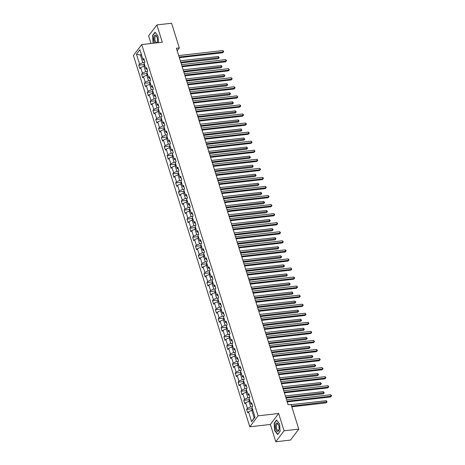 <?xml version="1.0" encoding="UTF-8"?>
<svg xmlns="http://www.w3.org/2000/svg" width="465" height="465" viewBox="0 0 465 465"><rect width="100%" height="100%" fill="white"/><g stroke="black" fill="none" stroke-linecap="round" stroke-linejoin="round"><path stroke-width="0.7" d="M275.797 441.75L284.08 430.793L278.657 413.49L270.374 424.446L275.797 441.75L290.509 440.076L298.786 429.119L291.055 404.445L288.114 404.777L176.386 48.261L179.327 47.93L171.597 23.25L156.885 24.924L148.608 35.881L151.003 43.518M270.374 424.446L249.786 426.789L133.438 55.527L141.715 44.57L258.063 415.838L249.786 426.789M136.478 54.219L139.57 64.089L138.756 65.17L139.849 68.651L140.663 67.57L142.412 73.145L141.593 74.226L142.685 77.707L143.499 76.626L145.249 82.2L144.429 83.282L145.522 86.769L146.341 85.688L148.085 91.262L147.271 92.343L148.364 95.825L149.178 94.744L150.927 100.318L150.108 101.399L151.201 104.887L152.02 103.805L153.764 109.38L152.95 110.461L154.037 113.942L154.857 112.861L156.6 118.436L155.787 119.517L156.879 122.998L157.693 121.917L159.443 127.491L158.623 128.572L159.716 132.06L160.535 130.979L162.279 136.553L161.465 137.634L162.558 141.116L163.372 140.035L165.121 145.609L164.302 146.69L165.395 150.172L166.208 149.091L167.958 154.665L167.138 155.746L168.231 159.233L169.051 158.152L170.794 163.727L169.981 164.808L171.073 168.289L171.887 167.208L173.637 172.782L172.817 173.864L173.91 177.351L174.724 176.27L176.473 181.844L175.66 182.925L176.746 186.407L177.566 185.326L179.31 190.9L178.496 191.981L179.589 195.463L180.403 194.382L182.152 199.956L181.333 201.037L182.425 204.524L183.245 203.443L184.989 209.018L184.175 210.099L185.262 213.58L186.081 212.499L187.825 218.073L187.011 219.155L188.104 222.636L188.918 221.555L190.667 227.129L189.848 228.21L190.941 231.698L191.76 230.617L193.504 236.191L192.69 237.272L193.783 240.754L194.597 239.673L196.346 245.247L195.527 246.328L196.619 249.815L197.433 248.734L199.183 254.309L198.363 255.39L199.456 258.871L200.276 257.79L202.019 263.364L201.206 264.445L202.298 267.927L203.112 266.846L204.862 272.42L204.042 273.501L205.135 276.989L205.949 275.908L207.698 281.482L206.884 282.563L207.971 286.045L208.791 284.964L210.535 290.538L209.721 291.619L210.814 295.101L211.627 294.019L213.377 299.594L212.557 300.675L213.65 304.162L214.47 303.081L216.213 308.655L215.4 309.737L216.487 313.218L217.306 312.137L219.05 317.711L218.236 318.792L219.329 322.28L220.143 321.199L221.892 326.773L221.073 327.854L222.165 331.336L222.985 330.255L224.729 335.829L223.915 336.91L225.008 340.392L225.821 339.311L227.571 344.885L226.751 345.966L227.844 349.453L228.658 348.372L230.407 353.946L229.588 355.027L230.681 358.509L231.5 357.428L233.244 363.002L232.43 364.083L233.523 367.565L234.337 366.484L236.086 372.058L235.267 373.139L236.359 376.627L237.179 375.546L238.923 381.12L238.109 382.201L239.196 385.683L240.016 384.601L241.759 390.176L240.946 391.257L242.038 394.744L242.852 393.663L244.602 399.237L243.782 400.319L244.875 403.8L245.694 402.719L247.438 408.293L246.624 409.374L247.711 412.856L248.531 411.775L251.623 421.65L255.023 417.146L251.931 407.276L252.751 406.195L251.658 402.713L250.838 403.794L249.095 398.22L249.908 397.139L248.816 393.652L248.002 394.733L246.252 389.159L247.072 388.077L245.979 384.596L245.165 385.677L243.416 380.103L244.23 379.022L243.143 375.54L242.323 376.621L240.579 371.047L241.393 369.966L240.3 366.478L239.487 367.559L237.737 361.985L238.557 360.904L237.464 357.422L236.644 358.503L234.901 352.929L235.714 351.848L234.627 348.366L233.808 349.442L232.064 343.868L232.878 342.792L231.785 339.305L230.971 340.386L229.222 334.812L230.041 333.731L228.949 330.249L228.129 331.33L226.385 325.756L227.199 324.675L226.106 321.187L225.293 322.268L223.543 316.694L224.363 315.613L223.27 312.131L222.456 313.212L220.706 307.638L221.526 306.557L220.433 303.075L219.614 304.156L217.87 298.582L218.684 297.501L217.591 294.014L216.777 295.095L215.028 289.521L215.847 288.44L214.754 284.958L213.935 286.039L212.191 280.465L213.005 279.384L211.918 275.902L211.098 276.977L209.355 271.403L210.168 270.328L209.076 266.84L208.262 267.921L206.512 262.347L207.332 261.266L206.239 257.784L205.42 258.866L203.676 253.291L204.49 252.21L203.403 248.723L202.583 249.804L200.839 244.23L201.653 243.149L200.56 239.667L199.747 240.748L197.997 235.174L198.817 234.093L197.724 230.611L196.904 231.692L195.161 226.118L195.974 225.037L194.881 221.549L194.068 222.63L192.318 217.056L193.138 215.975L192.045 212.493L191.231 213.575L189.482 208L190.301 206.919L189.209 203.438L188.389 204.513L186.645 198.939L187.459 197.863L186.366 194.376L185.552 195.457L183.803 189.883L184.622 188.802L183.53 185.32L182.71 186.401L180.966 180.827L181.78 179.746L180.693 176.258L179.874 177.339L178.13 171.765L178.944 170.684L177.851 167.202L177.037 168.284L175.288 162.709L176.107 161.628L175.014 158.147L174.195 159.228L172.451 153.653L173.265 152.572L172.178 149.085L171.358 150.166L169.609 144.592L170.428 143.511L169.336 140.029L168.522 141.11L166.772 135.536L167.592 134.455L166.499 130.973L165.68 132.048L163.936 126.474L164.75 125.399L163.657 121.911L162.843 122.993L161.093 117.418L161.913 116.337L160.82 112.856L160.006 113.937L158.257 108.362L159.077 107.281L157.984 103.794L157.164 104.875L155.42 99.301L156.234 98.22L155.141 94.738L154.328 95.819L152.578 90.245L153.398 89.164L152.305 85.682L151.485 86.763L149.742 81.189L150.555 80.108L149.468 76.62L148.649 77.702L146.905 72.127L147.719 71.046L146.626 67.564L145.812 68.646L144.063 63.071L144.882 61.99L143.79 58.509L142.97 59.584L139.878 49.714L136.478 54.219L140.453 55.085L142.819 62.636L144.539 62.438M252.408 406.643L250.687 406.84L248.938 401.266L250.007 401.144M252.28 404.695L250.838 403.794M247.438 408.293L250.687 406.84M245.694 402.719L248.938 401.266M249.571 397.587L247.851 397.784L246.101 392.21L247.171 392.088M249.438 395.639L248.002 394.733M244.602 399.237L247.851 397.784M242.852 393.663L246.101 392.21M246.729 388.531L245.008 388.723L243.265 383.148L244.334 383.026M246.601 386.578L245.165 385.677M241.759 390.176L245.008 388.723M240.016 384.601L243.265 383.148M243.893 379.469L242.172 379.667L240.422 374.093L241.492 373.97M243.765 377.522L242.323 376.621M238.923 381.12L242.172 379.667M237.179 375.546L240.422 374.093M241.056 370.413L239.336 370.611L237.586 365.037L238.655 364.915M240.922 368.466L239.487 367.559M236.086 372.058L239.336 370.611M234.337 366.484L237.586 365.037M238.214 361.357L236.493 361.549L234.749 355.975L235.819 355.853M238.086 359.404L236.644 358.503M233.244 363.002L236.493 361.549M231.5 357.428L234.749 355.975M235.377 352.296L233.657 352.493L231.907 346.919L232.977 346.797M235.249 350.348L233.808 349.442M230.407 353.946L233.657 352.493M228.658 348.372L231.907 346.919M232.541 343.24L230.814 343.432L229.071 337.857L230.14 337.741M232.407 341.293L230.971 340.386M227.571 344.885L230.814 343.432M225.821 339.311L229.071 337.857M229.698 334.178L227.978 334.376L226.234 328.801L227.304 328.679M229.571 332.231L228.129 331.33M224.729 335.829L227.978 334.376M222.985 330.255L226.234 328.801M226.862 325.122L225.141 325.32L223.392 319.746L224.461 319.624M226.728 323.175L225.293 322.268M221.892 326.773L225.141 325.32M220.143 321.199L223.392 319.746M224.025 316.066L222.299 316.258L220.555 310.684L221.625 310.562M223.892 314.113L222.456 313.212M219.05 317.711L222.299 316.258M217.306 312.137L220.555 310.684M221.183 307.005L219.463 307.202L217.713 301.628L218.782 301.506M221.055 305.057L219.614 304.156M216.213 308.655L219.463 307.202M214.47 303.081L217.713 301.628M218.347 297.949L216.626 298.146L214.877 292.572L215.946 292.45M218.213 296.002L216.777 295.095M213.377 299.594L216.626 298.146M211.627 294.019L214.877 292.572M215.504 288.893L213.784 289.085L212.04 283.511L213.109 283.388M215.376 286.94L213.935 286.039M210.535 290.538L213.784 289.085M208.791 284.964L212.04 283.511M212.668 279.831L210.947 280.029L209.198 274.455L210.267 274.333M212.54 277.884L211.098 276.977M207.698 281.482L210.947 280.029M205.949 275.908L209.198 274.455M209.831 270.775L208.111 270.967L206.361 265.393L207.431 265.277M209.698 268.828L208.262 267.921M204.862 272.42L208.111 270.967M203.112 266.846L206.361 265.393M206.989 261.714L205.268 261.911L203.525 256.337L204.594 256.215M206.861 259.766L205.42 258.866M202.019 263.364L205.268 261.911M200.276 257.79L203.525 256.337M204.152 252.658L202.432 252.855L200.682 247.281L201.752 247.159M204.025 250.711L202.583 249.804M199.183 254.309L202.432 252.855M197.433 248.734L200.682 247.281M201.316 243.602L199.59 243.794L197.846 238.22L198.915 238.097M201.182 241.649L199.747 240.748M196.346 245.247L199.59 243.794M194.597 239.673L197.846 238.22M198.474 234.54L196.753 234.738L195.009 229.164L196.079 229.042M198.346 232.593L196.904 231.692M193.504 236.191L196.753 234.738M191.76 230.617L195.009 229.164M195.637 225.484L193.917 225.682L192.167 220.108L193.237 219.986M195.503 223.537L194.068 222.63M190.667 227.129L193.917 225.682M188.918 221.555L192.167 220.108M192.801 216.428L191.074 216.62L189.331 211.046L190.4 210.924M192.667 214.475L191.231 213.575M187.825 218.073L191.074 216.62M186.081 212.499L189.331 211.046M189.958 207.367L188.238 207.564L186.488 201.99L187.558 201.868M189.83 205.42L188.389 204.513M184.989 209.018L188.238 207.564M183.245 203.443L186.488 201.99M187.122 198.311L185.401 198.508L183.652 192.934L184.721 192.812M186.988 196.364L185.552 195.457M182.152 199.956L185.401 198.508M180.403 194.382L183.652 192.934M184.28 189.249L182.559 189.447L180.815 183.873L181.885 183.751M184.152 187.302L182.71 186.401M179.31 190.9L182.559 189.447M177.566 185.326L180.815 183.873M181.443 180.193L179.722 180.391L177.973 174.817L179.042 174.695M181.315 178.246L179.874 177.339M176.473 181.844L179.722 180.391M174.724 176.27L177.973 174.817M178.607 171.137L176.88 171.329L175.136 165.755L176.206 165.633M178.473 169.184L177.037 168.284M173.637 172.782L176.88 171.329M171.887 167.208L175.136 165.755M175.764 162.076L174.044 162.273L172.3 156.699L173.369 156.577M175.636 160.129L174.195 159.228M170.794 163.727L174.044 162.273M169.051 158.152L172.3 156.699M172.928 153.02L171.207 153.218L169.458 147.643L170.527 147.521M172.8 151.073L171.358 150.166M167.958 154.665L171.207 153.218M166.208 149.091L169.458 147.643M170.091 143.964L168.365 144.156L166.621 138.582L167.691 138.46M169.958 142.011L168.522 141.11M165.121 145.609L168.365 144.156M163.372 140.035L166.621 138.582M167.249 134.902L165.528 135.1L163.785 129.526L164.854 129.404M167.121 132.955L165.68 132.048M162.279 136.553L165.528 135.1M160.535 130.979L163.785 129.526M164.412 125.846L162.692 126.044L160.942 120.47L162.012 120.348M164.279 123.899L162.843 122.993M159.443 127.491L162.692 126.044M157.693 121.917L160.942 120.47M161.576 116.785L159.85 116.982L158.106 111.408L159.175 111.286M161.442 114.838L160.006 113.937M156.6 118.436L159.85 116.982M154.857 112.861L158.106 111.408M158.734 107.729L157.013 107.927L155.264 102.352L156.333 102.23M158.606 105.782L157.164 104.875M153.764 109.38L157.013 107.927M152.02 103.805L155.264 102.352M155.897 98.673L154.177 98.865L152.427 93.291L153.496 93.169M155.763 96.72L154.328 95.819M150.927 100.318L154.177 98.865M149.178 94.744L152.427 93.291M153.055 89.611L151.334 89.809L149.591 84.235L150.66 84.113M152.927 87.664L151.485 86.763M148.085 91.262L151.334 89.809M146.341 85.688L149.591 84.235M150.218 80.555L148.498 80.753L146.748 75.179L147.818 75.057M150.09 78.608L148.649 77.702M145.249 82.2L148.498 80.753M143.499 76.626L146.748 75.179M147.382 71.5L145.655 71.691L143.912 66.117L144.981 65.995M147.248 69.547L145.812 68.646M142.412 73.145L145.655 71.691M140.663 67.57L143.912 66.117M141.523 54.963L140.453 55.085L141.238 54.05M144.412 60.491L142.97 59.584M139.57 64.089L142.819 62.636M284.08 430.793L298.786 429.119M278.657 413.49L258.063 415.838M141.715 44.57L162.308 42.228L156.885 24.924M177.177 50.778L179.327 47.93M252.85 410.206L251.78 410.322L254.146 417.872L254.93 416.838M251.623 421.65L254.146 417.872M248.531 411.775L251.78 410.322M138.756 65.17L144.074 64.565M141.593 74.226L146.911 73.621M144.429 83.282L149.747 82.677M147.271 92.343L152.59 91.739M150.108 101.399L155.426 100.795M152.95 110.461L158.263 109.85M155.787 119.517L161.105 118.912M158.623 128.572L163.942 127.968M161.465 137.634L166.778 137.03M164.302 146.69L169.62 146.086M167.138 155.746L172.457 155.141M169.981 164.808L175.299 164.203M172.817 173.864L178.136 173.259M175.66 182.925L180.972 182.315M178.496 191.981L183.815 191.377M181.333 201.037L186.651 200.432M184.175 210.099L189.488 209.494M187.011 219.155L192.33 218.55M189.848 228.21L195.166 227.606M192.69 237.272L198.003 236.668M195.527 246.328L200.845 245.723M198.363 255.39L203.682 254.779M201.206 264.445L206.524 263.841M204.042 273.501L209.36 272.897M206.884 282.563L212.197 281.959M209.721 291.619L215.039 291.014M212.557 300.675L217.876 300.07M215.4 309.737L220.712 309.132M218.236 318.792L223.555 318.188M221.073 327.854L226.391 327.244M223.915 336.91L229.228 336.305M226.751 345.966L232.07 345.361M229.588 355.027L234.906 354.417M232.43 364.083L237.749 363.479M235.267 373.139L240.585 372.535M238.109 382.201L243.422 381.596M240.946 391.257L246.264 390.652M243.782 400.319L249.101 399.708M246.624 409.374L251.937 408.77M158.519 42.658L158.059 36.101L155.06 32.149L152.567 35.45L153.072 42.699L153.479 43.233M280.122 431.224L279.61 423.975L276.611 420.017L274.118 423.319L274.623 430.573L277.628 434.525L280.122 431.224M152.886 35.41L152.567 35.45M274.437 423.284L274.118 423.319M179.339 57.689L222.671 52.754L223.235 52.016L179.135 57.038M222.776 50.563L223.514 51.133L223.694 51.714L223.235 52.016L222.776 50.563L178.682 55.585M223.694 51.714L222.671 52.754M144.266 63.711L144.022 64.78L144.423 66.059M180.978 62.915L218.201 58.677L218.759 57.939L218.306 56.486L180.321 60.81M180.775 62.264L219.218 57.637L218.201 58.677M218.306 56.486L219.218 57.637M157.077 42.821A4.261 1.825 -96.5 0 0 157.449 41.641A4.261 1.825 -96.5 0 0 156.897 36.799A4.261 1.825 -96.5 0 0 155.386 35.16A4.261 1.825 -96.5 0 0 153.816 38.177A4.261 1.825 -96.5 0 0 155.101 43.047M157.019 37.113A3.226 1.378 -96.5 0 0 155.996 36.125A3.226 1.378 -96.5 0 0 155.856 36.125A3.226 1.378 -96.5 0 0 154.833 39.322A3.226 1.378 -96.5 0 0 156.443 42.53A3.226 1.378 -96.5 0 0 156.589 42.53A3.226 1.378 -96.5 0 0 157.495 41.304M153.741 43.204L153.27 42.588L152.776 35.561L155.194 32.364L158.065 36.142M278.692 425.336A4.261 1.825 -96.5 0 0 278.448 424.673A4.261 1.825 -96.5 0 0 275.925 423.679A4.261 1.825 -96.5 0 0 275.78 429.183A4.261 1.825 -96.5 0 0 277.547 431.491A4.261 1.825 -96.5 0 0 279 429.509A4.261 1.825 -96.5 0 0 278.692 425.336M278.57 424.987A3.226 1.378 -96.5 0 0 277.407 423.993A3.226 1.378 -96.5 0 0 276.669 428.654A3.226 1.378 -96.5 0 0 278.14 430.404A3.226 1.378 -96.5 0 0 279.047 429.172M277.814 434.275L274.821 430.456L274.327 423.429L276.745 420.232L279.616 424.016M280.116 431.131L277.727 434.287M182.181 66.751L225.513 61.816L226.071 61.072L181.972 66.094M225.618 59.625L226.35 60.194L226.531 60.776L226.071 61.072L225.618 59.625L181.519 64.641M226.531 60.776L225.513 61.816M185.018 75.807L228.35 70.872L228.908 70.134L184.814 75.156M228.455 68.681L229.373 69.831L228.908 70.134L228.455 68.681L184.361 73.703M229.373 69.831L228.35 70.872M147.103 72.767L146.859 73.836L147.26 75.121M183.815 71.976L221.038 67.739L221.596 66.995L221.142 65.542L183.158 69.872M183.611 71.319L222.055 66.698L221.038 67.739M221.142 65.542L222.055 66.698M149.939 81.828L149.701 82.898L150.102 84.177M186.657 81.032L223.874 76.795L224.438 76.057L223.979 74.603L185.994 78.928M186.453 80.381L224.897 75.754L223.874 76.795M223.979 74.603L224.897 75.754M187.854 84.863L231.192 79.934L231.75 79.19L187.651 84.212M231.297 77.736L232.209 78.887L231.75 79.19L231.297 77.736L187.197 82.758M232.209 78.887L231.192 79.934M190.697 93.924L234.029 88.989L234.587 88.251L190.493 93.267M234.133 86.798L234.866 87.368L235.046 87.949L234.587 88.251L234.133 86.798L190.034 91.82M235.046 87.949L234.029 88.989M193.533 102.98L236.865 98.045L237.429 97.307L193.33 102.329M236.97 95.854L237.888 97.005L237.429 97.307L236.97 95.854L192.876 100.876M237.888 97.005L236.865 98.045M152.782 90.884L152.537 91.954L152.939 93.233M189.493 90.088L226.717 85.851L227.275 85.112L226.821 83.659L188.837 87.984M189.29 89.437L227.734 84.81L226.717 85.851M226.821 83.659L227.734 84.81M155.618 99.94L155.374 101.01L155.781 102.294M192.336 99.15L229.553 94.912L230.111 94.168L229.658 92.721L191.673 97.046M192.126 98.493L230.576 93.872L229.553 94.912M229.658 92.721L230.576 93.872M158.46 109.002L158.216 110.071L158.617 111.35M195.172 108.206L232.39 103.968L232.953 103.23L232.494 101.777L194.51 106.101M194.969 107.555L233.413 102.928L232.39 103.968M232.494 101.777L233.413 102.928M196.369 112.036L239.708 107.107L240.266 106.363L196.166 111.385M239.812 104.916L240.544 105.485L240.725 106.067L240.266 106.363L239.812 104.916L195.713 109.932M240.725 106.067L239.708 107.107M161.297 118.058L161.053 119.127L161.454 120.406M198.009 117.267L235.232 113.024L235.79 112.286L235.337 110.833L197.352 115.157M197.805 116.61L236.249 111.984L235.232 113.024M235.337 110.833L236.249 111.984M199.212 121.098L242.544 116.163L243.102 115.425L199.008 120.441M242.649 113.972L243.381 114.541L243.561 115.122L243.102 115.425L242.649 113.972L198.549 118.994M243.561 115.122L242.544 116.163M164.133 127.119L163.895 128.189L164.296 129.468M200.851 126.323L238.068 122.086L238.626 121.342L238.173 119.894L200.188 124.219M200.642 125.672L239.091 121.045L238.068 122.086M238.173 119.894L239.091 121.045M202.048 130.154L245.381 125.219L245.944 124.481L201.845 129.503M245.485 123.027L246.223 123.597L246.404 124.178L245.944 124.481L245.485 123.027L201.392 128.049M246.404 124.178L245.381 125.219M166.976 136.175L166.732 137.245L167.133 138.524M203.687 135.379L240.911 131.142L241.469 130.403L241.01 128.95L203.025 133.275M203.484 134.728L241.928 130.101L240.911 131.142M241.01 128.95L241.928 130.101M204.891 139.215L248.223 134.28L248.781 133.536L204.681 138.558M248.327 132.089L249.06 132.659L249.24 133.24L248.781 133.536L248.327 132.089L204.228 137.105M249.24 133.24L248.223 134.28M169.812 145.231L169.568 146.301L169.969 147.585M206.524 144.441L243.747 140.203L244.305 139.459L243.852 138.006L205.867 142.337M206.321 143.784L244.764 139.163L243.747 140.203M243.852 138.006L244.764 139.163M207.727 148.271L251.059 143.336L251.617 142.598L207.524 147.62M251.164 141.145L252.082 142.296L251.617 142.598L251.164 141.145L207.065 146.167M252.082 142.296L251.059 143.336M172.649 154.293L172.41 155.362L172.811 156.641M209.366 153.496L246.584 149.259L247.142 148.521L246.688 147.068L208.704 151.392M209.157 152.845L247.607 148.219L246.584 149.259M246.688 147.068L247.607 148.219M210.564 157.327L253.896 152.398L254.46 151.654L210.36 156.676M254 150.201L254.739 150.776L254.919 151.352L254.46 151.654L254 150.201L209.907 155.223M254.919 151.352L253.896 152.398M175.491 163.349L175.247 164.418L175.648 165.697M212.203 162.552L249.426 158.315L249.984 157.577L249.531 156.124L211.546 160.448M211.999 161.901L250.443 157.275L249.426 158.315M249.531 156.124L250.443 157.275M213.406 166.389L256.738 161.454L257.296 160.716L213.197 165.732M256.843 159.263L257.575 159.832L257.755 160.413L257.296 160.716L256.843 159.263L212.743 164.285M257.755 160.413L256.738 161.454M178.328 172.405L178.083 173.474L178.484 174.759M215.039 171.614L252.263 167.377L252.821 166.633L252.367 165.185L214.382 169.51M214.836 170.957L253.28 166.336L252.263 167.377M252.367 165.185L253.28 166.336M216.242 175.445L259.575 170.51L260.133 169.772L216.039 174.794M259.679 168.318L260.598 169.469L260.133 169.772L259.679 168.318L215.586 173.34M260.598 169.469L259.575 170.51M181.164 181.466L180.926 182.536L181.327 183.815M217.882 180.67L255.099 176.433L255.663 175.694L255.204 174.241L217.219 178.566M217.678 180.019L256.122 175.392L255.099 176.433M255.204 174.241L256.122 175.392M219.079 184.5L262.417 179.571L262.975 178.827L218.876 183.849M262.522 177.38L263.254 177.95L263.434 178.531L262.975 178.827L262.522 177.38L218.422 182.396M263.434 178.531L262.417 179.571M184.006 190.522L183.762 191.592L184.163 192.87M220.718 189.732L257.941 185.489L258.499 184.75L258.046 183.297L220.061 187.622M220.515 189.075L258.959 184.448L257.941 185.489M258.046 183.297L258.959 184.448M221.921 193.562L265.253 188.627L265.811 187.889L221.718 192.905M265.358 186.436L266.09 187.006L266.271 187.587L265.811 187.889L265.358 186.436L221.259 191.458M266.271 187.587L265.253 188.627M186.843 199.584L186.605 200.653L187.006 201.932M223.56 198.788L260.778 194.55L261.336 193.806L260.882 192.359L222.898 196.683M223.351 198.137L261.801 193.51L260.778 194.55M260.882 192.359L261.801 193.51M224.758 202.618L268.09 197.683L268.654 196.945L224.554 201.967M268.195 195.492L269.113 196.643L268.654 196.945L268.195 195.492L224.101 200.514M269.113 196.643L268.09 197.683M189.685 208.64L189.441 209.709L189.842 210.988M226.397 207.843L263.614 203.606L264.178 202.868L263.719 201.415L225.734 205.739M226.193 207.192L264.637 202.566L263.614 203.606M263.719 201.415L264.637 202.566M227.6 211.68L270.932 206.745L271.49 206.001L227.391 211.023M271.037 204.554L271.769 205.123L271.949 205.704L271.49 206.001L271.037 204.554L226.937 209.57M271.949 205.704L270.932 206.745M192.522 217.696L192.278 218.765L192.679 220.05M229.233 216.905L266.457 212.668L267.015 211.924L266.561 210.471L228.577 214.801M229.03 216.248L267.474 211.627L266.457 212.668M266.561 210.471L267.474 211.627M230.437 220.736L273.769 215.801L274.327 215.063L230.233 220.085M273.873 213.609L274.792 214.76L274.327 215.063L273.873 213.609L229.774 218.631M274.792 214.76L273.769 215.801M195.358 226.757L195.12 227.827L195.521 229.106M232.076 225.961L269.293 221.724L269.851 220.985L269.398 219.532L231.413 223.857M231.866 225.31L270.316 220.683L269.293 221.724M269.398 219.532L270.316 220.683M233.273 229.791L276.605 224.862L277.169 224.118L233.07 229.14M276.71 222.665L277.448 223.241L277.628 223.816L277.169 224.118L276.71 222.665L232.616 227.687M277.628 223.816L276.605 224.862M198.2 235.813L197.956 236.883L198.357 238.161M234.912 235.017L272.135 230.78L272.693 230.041L272.24 228.588L234.255 232.913M234.709 234.366L273.153 229.739L272.135 230.78M272.24 228.588L273.153 229.739M236.115 238.853L279.448 233.918L280.006 233.18L235.906 238.196M279.552 231.727L280.285 232.297L280.465 232.878L280.006 233.18L279.552 231.727L235.453 236.749M280.465 232.878L279.448 233.918M201.037 244.869L200.793 245.939L201.194 247.223M237.749 244.079L274.972 239.841L275.53 239.097L275.077 237.65L237.092 241.974M237.545 243.422L275.989 238.801L274.972 239.841M275.077 237.65L275.989 238.801M238.952 247.909L282.284 242.974L282.842 242.236L238.748 247.258M282.389 240.783L283.307 241.934L282.842 242.236L282.389 240.783L238.289 245.805M283.307 241.934L282.284 242.974M203.873 253.931L203.635 255L204.036 256.279M240.591 253.134L277.808 248.897L278.372 248.159L277.913 246.706L239.928 251.03M240.382 252.483L278.831 247.857L277.808 248.897M277.913 246.706L278.831 247.857M241.788 256.965L285.126 252.036L285.684 251.292L241.585 256.314M285.225 249.845L285.963 250.414L286.144 250.995L285.684 251.292L285.225 249.845L241.132 254.861M286.144 250.995L285.126 252.036M206.716 262.987L206.472 264.056L206.873 265.335M243.428 262.196L280.651 257.953L281.209 257.215L280.755 255.762L242.771 260.086M243.224 261.539L281.668 256.913L280.651 257.953M280.755 255.762L281.668 256.913M244.631 266.026L287.963 261.092L288.521 260.354L244.421 265.37M288.068 258.9L288.8 259.47L288.98 260.051L288.521 260.354L288.068 258.9L243.968 263.922M288.98 260.051L287.963 261.092M209.552 272.048L209.308 273.118L209.709 274.397M246.264 271.252L283.487 267.015L284.045 266.271L283.592 264.823L245.607 269.148M246.061 270.601L284.504 265.974L283.487 267.015M283.592 264.823L284.504 265.974M247.467 275.082L290.799 270.148L291.357 269.409L247.264 274.431M290.904 267.956L291.822 269.107L291.357 269.409L290.904 267.956L246.81 272.978M291.822 269.107L290.799 270.148M212.389 281.104L212.15 282.174L212.552 283.452M249.106 280.308L286.324 276.07L286.888 275.332L286.428 273.879L248.444 278.204M248.903 279.657L287.347 275.03L286.324 276.07M286.428 273.879L287.347 275.03M250.304 284.144L293.642 279.209L294.2 278.465L250.1 283.487M293.746 277.018L294.479 277.588L294.659 278.169L294.2 278.465L293.746 277.018L249.647 282.034M294.659 278.169L293.642 279.209M215.231 290.16L214.987 291.23L215.388 292.514M251.943 289.37L289.166 285.132L289.724 284.388L289.271 282.935L251.286 287.265M251.739 288.713L290.183 284.092L289.166 285.132M289.271 282.935L290.183 284.092M253.146 293.2L296.478 288.265L297.036 287.527L252.943 292.549M296.583 286.074L297.315 286.643L297.495 287.225L297.036 287.527L296.583 286.074L252.483 291.096M297.495 287.225L296.478 288.265M218.068 299.222L217.829 300.291L218.23 301.57M254.785 298.425L292.003 294.188L292.561 293.45L292.107 291.997L254.123 296.321M254.576 297.774L293.026 293.148L292.003 294.188M292.107 291.997L293.026 293.148M255.983 302.256L299.315 297.327L299.878 296.583L255.779 301.605M299.419 295.13L300.338 296.281L299.878 296.583L299.419 295.13L255.326 300.152M300.338 296.281L299.315 297.327M220.91 308.278L220.666 309.347L221.067 310.626M257.622 307.481L294.839 303.244L295.403 302.506L294.944 301.053L256.959 305.377M257.418 306.83L295.862 302.204L294.839 303.244M294.944 301.053L295.862 302.204M258.825 311.318L302.157 306.383L302.715 305.645L258.616 310.661M302.262 304.191L302.994 304.761L303.174 305.342L302.715 305.645L302.262 304.191L258.162 309.213M303.174 305.342L302.157 306.383M223.746 317.333L223.502 318.403L223.903 319.688M260.458 316.543L297.681 312.306L298.239 311.562L297.786 310.114L259.801 314.439M260.255 315.886L298.699 311.265L297.681 312.306M297.786 310.114L298.699 311.265M261.661 320.373L304.994 315.439L305.551 314.7L261.458 319.722M305.098 313.247L306.017 314.398L305.551 314.7L305.098 313.247L260.999 318.269M306.017 314.398L304.994 315.439M226.583 326.395L226.345 327.465L226.746 328.743M263.3 325.599L300.518 321.362L301.076 320.623L300.623 319.17L262.638 323.495M263.091 324.948L301.541 320.321L300.518 321.362M300.623 319.17L301.541 320.321M264.498 329.429L307.83 324.5L308.394 323.756L264.294 328.778M307.935 322.309L308.673 322.879L308.853 323.46L308.394 323.756L307.935 322.309L263.841 327.325M308.853 323.46L307.83 324.5M229.425 335.451L229.181 336.521L229.582 337.799M266.137 334.661L303.36 330.417L303.918 329.679L303.465 328.226L265.48 332.551M265.934 334.004L304.377 329.377L303.36 330.417M303.465 328.226L304.377 329.377M267.34 338.491L310.672 333.556L311.23 332.818L267.131 337.834M310.777 331.365L311.509 331.934L311.69 332.516L311.23 332.818L310.777 331.365L266.678 336.387M311.69 332.516L310.672 333.556M232.262 344.513L232.018 345.582L232.419 346.861M268.973 343.716L306.197 339.479L306.755 338.735L306.301 337.288L268.317 341.612M268.77 343.065L307.214 338.439L306.197 339.479M306.301 337.288L307.214 338.439M270.177 347.547L313.509 342.612L314.067 341.874L269.973 346.896M313.613 340.421L314.532 341.572L314.067 341.874L313.613 340.421L269.52 345.443M314.532 341.572L313.509 342.612M235.098 353.569L234.86 354.638L235.261 355.917M271.816 352.772L309.033 348.535L309.597 347.797L309.138 346.344L271.153 350.668M271.612 352.121L310.056 347.495L309.033 348.535M309.138 346.344L310.056 347.495M273.013 356.608L316.351 351.674L316.909 350.93L272.81 355.952M316.45 349.482L317.188 350.052L317.368 350.633L316.909 350.93L316.45 349.482L272.356 354.499M317.368 350.633L316.351 351.674M237.941 362.624L237.696 363.694L238.097 364.978M274.652 361.834L311.875 357.597L312.434 356.853L311.98 355.4L273.995 359.73M274.449 361.177L312.893 356.55L311.875 357.597M311.98 355.4L312.893 356.55M275.855 365.664L319.188 360.73L319.746 359.991L275.646 365.013M319.292 358.538L320.025 359.108L320.205 359.689L319.746 359.991L319.292 358.538L275.193 363.56M320.205 359.689L319.188 360.73M240.777 371.686L240.533 372.756L240.934 374.034M277.489 370.89L314.712 366.652L315.27 365.914L314.817 364.461L276.832 368.786M277.285 370.239L315.729 365.612L314.712 366.652M314.817 364.461L315.729 365.612M278.692 374.72L322.024 369.791L322.582 369.047L278.489 374.069M322.129 367.594L323.047 368.745L322.582 369.047L322.129 367.594L278.035 372.616M323.047 368.745L322.024 369.791M243.614 380.742L243.375 381.812L243.776 383.09M280.331 379.946L317.549 375.708L318.112 374.97L317.653 373.517L279.668 377.842M280.128 379.295L318.572 374.668L317.549 375.708M317.653 373.517L318.572 374.668M281.528 383.782L324.866 378.847L325.424 378.109L281.325 383.125M324.971 376.656L325.703 377.225L325.884 377.807L325.424 378.109L324.971 376.656L280.872 381.678M325.884 377.807L324.866 378.847M246.456 389.798L246.212 390.867L246.613 392.152M283.168 389.007L320.391 384.77L320.949 384.026L320.495 382.579L282.511 386.903M282.964 388.351L321.408 383.73L320.391 384.77M320.495 382.579L321.408 383.73M284.371 392.838L327.703 387.903L328.261 387.165L284.167 392.187M327.808 385.712L328.54 386.281L328.72 386.863L328.261 387.165L327.808 385.712L283.708 390.734M328.72 386.863L327.703 387.903M249.292 398.86L249.054 399.929L249.455 401.208M286.01 398.063L323.227 393.826L323.785 393.088L323.332 391.635L285.347 395.959M285.801 397.412L324.25 392.786L323.227 393.826M323.332 391.635L324.25 392.786M287.207 401.894L330.539 396.965L331.103 396.221L287.004 401.243M330.644 394.773L331.382 395.343L331.562 395.924L331.103 396.221L330.644 394.773L286.55 399.79M331.562 395.924L330.539 396.965M252.135 407.915L251.891 408.985L252.292 410.264M291.788 406.788L326.064 402.882L326.628 402.144L326.168 400.691L291.131 404.684M291.584 406.137L327.087 401.841L326.064 402.882M326.168 400.691L327.087 401.841"/></g></svg>
